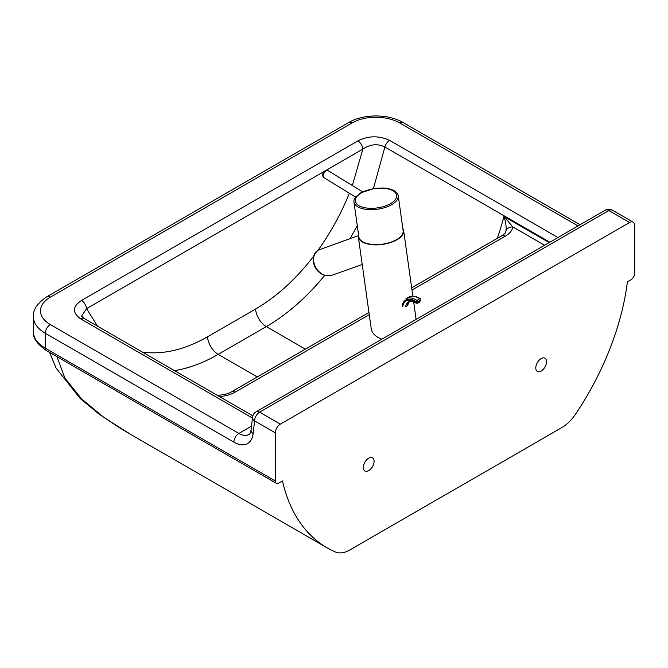 <?xml version="1.0" encoding="UTF-8"?>
<svg xmlns="http://www.w3.org/2000/svg" width="668" height="668" viewBox="0 0 668 668"><rect width="100%" height="100%" fill="white"/><g stroke="black" fill="none" stroke-linecap="round" stroke-linejoin="round"><path stroke-width="1" d="M535.786 367.918A7.624 4.4 -60 0 1 539.109 360.244A7.624 4.4 -60 0 1 544.988 358.207A7.624 4.4 -60 0 1 546.566 361.697A7.624 4.4 -60 0 1 543.234 369.362A7.624 4.4 -60 0 1 537.364 371.408A7.624 4.4 -60 0 1 535.786 367.918M363.308 467.5A7.624 4.4 -60 0 1 366.64 459.826A7.624 4.4 -60 0 1 372.51 457.78A7.624 4.4 -60 0 1 374.088 461.271A7.624 4.4 -60 0 1 370.765 468.944A7.624 4.4 -60 0 1 364.887 470.99A7.624 4.4 -60 0 1 363.308 467.5M629.573 222.494L280.309 424.138L259.601 412.181L608.865 210.537L629.573 222.494A7.114 4.108 -60 0 1 633.13 222.143A7.114 4.108 -60 0 1 634.6 225.4L634.6 273.529A5.085 2.931 -60 0 1 631.01 279.75L627.411 281.821A198.187 114.428 120 0 1 575.307 414.494A30.486 17.602 -60 0 1 562.022 427.462L349.765 549.998A30.486 17.602 -60 0 1 335.628 552.06A236.514 136.548 120 0 1 327.044 547.777L130.502 434.309L104.233 417.667L81.563 398.905L64.913 378.088L56.889 356.612M327.044 547.777A236.514 136.548 120 0 1 282.464 480.977L278.865 483.056A5.085 2.931 -60 0 1 276.327 483.306A5.085 2.931 -60 0 1 275.274 480.977L275.274 432.847A7.114 4.108 -60 0 1 280.309 424.138M557.939 237.541L389.628 140.363A7.114 4.108 120 0 0 384.885 146.993L549.831 242.217M389.628 140.363C378.856 135.487 368.268 135.662 357.873 140.906A7.114 4.108 60 0 1 362.883 149.106C370.247 144.154 377.587 143.453 384.885 146.993L373.437 188.518M357.873 140.906L81.504 300.466A7.114 4.108 60 0 1 86.514 308.666L324.122 171.484M81.504 300.466C72.42 306.495 72.102 312.607 80.569 318.803A7.114 4.108 -60 0 1 84.126 318.452L81.546 316.131L86.514 308.666L97.612 326.234M174.548 370.656C188.902 368.285 203.456 362.866 218.219 354.374L266.315 326.61C287.24 314.419 306.721 297.327 324.74 275.35M411.981 290.029L505.284 236.163A7.114 4.108 -120 0 0 501.726 235.812L411.672 287.799M368.945 312.465L231.437 391.857A7.114 4.108 60 0 1 234.994 392.216L369.262 314.695M505.284 236.163C509.692 233.6 512.206 230.518 512.815 226.928A7.114 5.795 -172.4 0 0 505.977 230.903L505.726 231.98C505.935 232.564 504.599 233.842 501.726 235.812M218.519 396.041A7.114 0.451 87.4 0 1 218.686 395.264A7.114 0.451 87.4 0 1 218.962 396.299M544.562 245.256L512.815 226.928L503.948 216.474C505.801 222.135 506.478 226.945 505.977 230.903M350.107 238.601L357.271 225.584M402.829 228.473A22.871 10.713 172 0 1 403.647 230.627A22.871 10.713 172 0 1 396.926 239.762A22.871 10.713 172 0 1 372.928 244.772A22.871 10.713 172 0 1 358.357 236.981A22.871 10.713 172 0 1 358.549 234.693M355.835 196.734A22.361 10.471 -8 0 0 353.948 201.945A22.361 10.471 -8 0 0 368.202 209.56A22.361 10.471 -8 0 0 391.665 204.658A22.361 10.471 -8 0 0 398.237 195.732A22.361 10.471 -8 0 0 394.988 191.248C394.688 191.04 392.091 188.86 383.791 188L374.598 188.343L360.737 192.835L355.835 196.734M353.948 201.945L358.858 236.915A22.361 10.471 -8 0 0 373.103 244.53A22.361 10.471 -8 0 0 396.575 239.628A22.361 10.471 -8 0 0 403.146 230.702L398.237 195.732M358.357 236.981L371.266 328.973C372.059 333.307 375.583 336.722 381.846 339.202M362.215 264.503L331.979 275.249C325.775 276.828 320.44 274.431 315.981 268.068C312.039 260.278 312.891 254.257 318.536 249.991L358.34 235.679M420.255 300.867A1.019 0.685 10.2 0 0 420.548 300.483L420.681 299.74A1.019 0.685 -169.8 0 1 420.389 300.124L419.404 302.028A1.019 0.584 60 0 1 419.203 302.345L420.548 300.483M402.746 306.495A17.694 10.212 -120 0 1 415.955 302.379A1.019 0.685 10.2 0 0 417.383 302.529L417.517 301.777A1.019 0.685 -169.8 0 1 416.089 301.635L416.222 303.214L417.767 303.172A1.019 0.584 -120 0 0 417.968 302.854L417.383 302.529M33.4 331.612C32.582 337.599 36.899 343.911 46.359 350.533A5.085 2.931 -60 0 1 45.307 348.212A40.656 23.472 180 0 1 33.4 331.612L33.4 316.674A40.656 23.472 0 0 0 45.307 333.274L233.875 442.141A27.438 15.84 -120 0 0 253.139 433.59L254.575 420.898L275.274 432.847M275.274 480.977L45.307 348.212L45.307 333.274A7.114 4.108 -60 0 1 50.334 324.556A33.542 19.364 180 0 1 50.334 297.176L352.17 122.912A33.542 19.364 180 0 1 399.598 122.912L578.037 225.934M305.385 349.164L266.315 326.61A15.247 8.801 -120 0 1 255.577 309.042L207.481 336.814C184.669 349.807 162.967 354.892 142.376 352.078M257.289 376.936L218.219 354.374A15.247 8.801 60 0 1 207.481 336.814M326.059 170.365L362.883 149.106L352.337 185.52M80.569 318.803L252.437 418.034M251.519 426.151L238.91 433.432L50.334 324.556M253.139 433.59A7.114 4.576 -173.5 0 1 251.093 429.883C250.133 433.482 249.456 435.002 249.072 434.434A20.324 11.732 60 0 1 238.91 433.432A7.114 4.108 -60 0 0 233.875 442.141M219.004 396.567C225.225 396.207 230.552 394.763 234.994 392.216M549.188 242.593L503.948 216.474A188.476 108.817 120 0 1 497.234 238.401M349.356 193.227C341.056 213.702 330.618 232.714 318.043 250.275M313.676 256.17C296.049 279.099 276.677 296.726 255.577 309.042M633.13 222.143L612.422 210.186A7.114 4.108 120 0 0 608.865 210.537A7.114 4.108 -120 0 0 605.308 210.186L256.044 411.83A7.114 4.108 60 0 1 259.601 412.181A7.114 4.108 120 0 0 254.575 420.898A7.114 4.576 6.5 0 1 252.537 417.191L251.093 429.883M352.17 122.912A7.114 4.108 -120 0 0 348.613 122.561L46.777 296.826A7.114 4.108 60 0 1 50.334 297.176M399.598 122.912A7.114 4.108 -60 0 1 403.155 122.561C388.342 113.769 363.434 113.769 348.613 122.561M390.521 203.656A20.833 9.761 172 0 1 361.279 206.746A20.833 9.761 172 0 1 361.497 192.81A20.833 9.761 172 0 1 390.738 189.729A20.833 9.761 172 0 1 390.521 203.656M355.585 197.052L323.896 177.621A4.066 2.271 -58.5 0 1 323.462 177.179A4.066 2.271 -58.5 0 1 324.389 172.511A4.066 2.271 -58.5 0 1 328.147 170.691L362.632 191.833M408.783 297.135A19.815 11.439 60 0 1 419.738 298.763L416.865 300.425A19.815 11.439 -120 0 0 405.91 298.788L408.783 297.135L412.373 296.124C417.358 296.316 420.197 298.73 420.247 298.713A1.019 0.543 123.6 0 1 420.406 299.147A1.019 0.685 -169.8 0 1 420.681 299.74A1.019 1.019 0 0 0 420.247 298.713A1.019 0.543 123.6 0 0 419.738 298.763A1.019 0.584 60 0 1 420.389 300.124L417.517 301.777A1.019 0.584 -120 0 0 416.865 300.425A1.019 0.543 123.6 0 0 416.089 301.635A18.796 10.855 60 0 0 402.036 305.994M419.404 302.028L417.968 302.854M409.359 301.552A15.656 9.043 -120 0 0 407.037 305.961L405.601 306.787A15.656 9.043 60 0 1 408.649 301.869C410.402 300.742 412.933 301.184 416.222 303.214M409.417 301.527L407.622 305.192A2.029 1.369 -169.8 0 1 407.037 305.961M46.359 350.533L276.327 483.306M49.607 352.412L56.087 368.118L80.436 398.779L99.332 414.319L119.806 427.954L130.502 434.309M252.821 415.847L84.126 318.452M231.437 391.857C228.965 393.536 224.715 394.671 218.686 395.264L217.092 395.214M256.044 411.83A7.114 7.114 0 0 0 252.537 417.191M612.422 210.186A7.114 7.114 0 0 0 605.308 210.186M46.777 296.826C37.358 303.147 32.899 309.768 33.4 316.674M403.155 122.561L580.125 224.732M416.106 319.421L413.642 301.869M412.832 296.116L403.647 230.627M323.896 177.621L323.02 176.753C322.135 172.227 323.846 170.206 328.147 170.691M376.334 209.769L375.767 209.426M318.427 250.041L316.348 251.636C314.394 253.055 311.129 258.942 315.096 267.284C317.484 271.534 320.882 274.272 325.283 275.5L331.979 275.249M419.203 302.345L417.767 303.172M317.601 270.807L314.895 266.908"/></g></svg>

